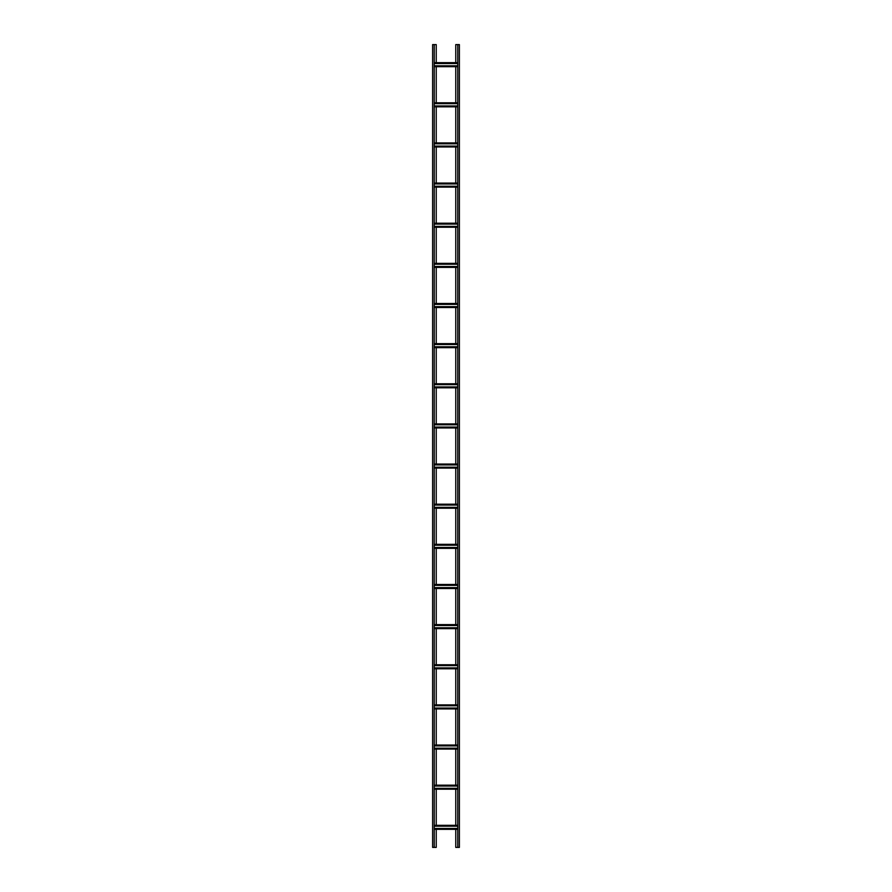 <?xml version="1.0" encoding="UTF-8"?>
<svg xmlns="http://www.w3.org/2000/svg" width="892" height="892" viewBox="0 0 892 892"><rect width="100%" height="100%" fill="white"/><g stroke="black" fill="none" stroke-linecap="round" stroke-linejoin="round"><path stroke-width="1.34" d="M436.233 829.337L436.233 847.4L432.62 847.4L432.62 44.6L436.233 44.6L436.233 62.663M434.226 847.4L434.226 44.6M436.233 825.323L436.233 789.197M436.233 785.183L436.233 749.057M436.233 745.043L436.233 708.917M436.233 704.903L436.233 668.777M436.233 664.763L436.233 628.637M436.233 624.623L436.233 588.497M436.233 584.483L436.233 548.357M436.233 544.343L436.233 508.217M436.233 504.203L436.233 468.077M436.233 464.063L436.233 427.937M436.233 423.923L436.233 387.797M436.233 383.783L436.233 347.657M436.233 343.643L436.233 307.517M436.233 303.503L436.233 267.377M436.233 263.363L436.233 227.237M436.233 223.223L436.233 187.097M436.233 183.083L436.233 146.957M436.233 142.943L436.233 106.817M436.233 102.803L436.233 66.677M455.767 62.663L455.767 44.6L459.38 44.6L459.38 847.4L455.767 847.4L455.767 829.337M457.774 44.6L457.774 847.4M455.767 66.677L455.767 102.803M455.767 106.817L455.767 142.943M455.767 146.957L455.767 183.083M455.767 187.097L455.767 223.223M455.767 227.237L455.767 263.363M455.767 267.377L455.767 303.503M455.767 307.517L455.767 343.643M455.767 347.657L455.767 383.783M455.767 387.797L455.767 423.923M455.767 427.937L455.767 464.063M455.767 468.077L455.767 504.203M455.767 508.217L455.767 544.343M455.767 548.357L455.767 584.483M455.767 588.497L455.767 624.623M455.767 628.637L455.767 664.763M455.767 668.777L455.767 704.903M455.767 708.917L455.767 745.043M455.767 749.057L455.767 785.183M455.767 789.197L455.767 825.323M457.774 826.193L434.226 826.193M457.774 825.323L434.226 825.323M434.226 829.337L457.774 829.337M457.774 828.467L434.226 828.467M457.774 786.053L434.226 786.053M457.774 785.183L434.226 785.183L457.774 785.183M434.226 789.197L457.774 789.197M457.774 788.327L434.226 788.327M457.774 745.913L434.226 745.913M457.774 745.043L434.226 745.043M434.226 749.057L457.774 749.057M457.774 748.187L434.226 748.187M457.774 705.773L434.226 705.773M457.774 704.903L434.226 704.903M434.226 708.917L457.774 708.917M457.774 708.047L434.226 708.047M457.774 665.633L434.226 665.633M457.774 664.763L434.226 664.763M434.226 668.777L457.774 668.777M457.774 667.907L434.226 667.907M457.774 625.493L434.226 625.493M457.774 624.623L434.226 624.623M434.226 628.637L457.774 628.637M457.774 627.767L434.226 627.767M457.774 585.353L434.226 585.353M457.774 584.483L434.226 584.483M434.226 588.497L457.774 588.497M457.774 587.627L434.226 587.627M457.774 545.213L434.226 545.213M457.774 544.343L434.226 544.343M434.226 548.357L457.774 548.357M457.774 547.487L434.226 547.487M457.774 505.073L434.226 505.073M457.774 504.203L434.226 504.203L457.774 504.203M434.226 508.217L457.774 508.217M457.774 507.347L434.226 507.347M457.774 464.933L434.226 464.933M457.774 464.063L434.226 464.063M434.226 468.077L457.774 468.077M457.774 467.207L434.226 467.207M457.774 424.793L434.226 424.793M457.774 423.923L434.226 423.923M434.226 427.937L457.774 427.937M457.774 427.067L434.226 427.067M457.774 384.653L434.226 384.653M457.774 383.783L434.226 383.783M434.226 387.797L457.774 387.797M457.774 386.927L434.226 386.927M457.774 344.513L434.226 344.513M457.774 343.643L434.226 343.643L457.774 343.643M434.226 347.657L457.774 347.657M457.774 346.787L434.226 346.787M457.774 304.373L434.226 304.373M457.774 307.517L434.226 307.517L457.774 307.517M457.774 303.503L434.226 303.503M457.774 306.647L434.226 306.647M457.774 264.233L434.226 264.233M457.774 263.363L434.226 263.363M434.226 267.377L457.774 267.377M457.774 266.507L434.226 266.507M457.774 224.093L434.226 224.093M457.774 223.223L434.226 223.223M434.226 227.237L457.774 227.237M457.774 226.367L434.226 226.367M457.774 183.953L434.226 183.953M457.774 183.083L434.226 183.083M434.226 187.097L457.774 187.097M457.774 186.227L434.226 186.227M457.774 143.813L434.226 143.813M457.774 142.943L434.226 142.943M434.226 146.957L457.774 146.957M457.774 146.087L434.226 146.087M457.774 103.673L434.226 103.673M457.774 102.803L434.226 102.803M434.226 106.817L457.774 106.817M457.774 105.947L434.226 105.947M457.774 63.533L434.226 63.533M457.774 62.663L434.226 62.663M434.226 66.677L457.774 66.677M457.774 65.807L434.226 65.807M434.226 825.724L457.774 825.724M457.774 828.936L434.226 828.936M434.226 785.584L457.774 785.584M457.774 788.796L434.226 788.796M434.226 745.444L457.774 745.444M457.774 748.656L434.226 748.656M434.226 705.304L457.774 705.304M457.774 708.516L434.226 708.516M434.226 665.164L457.774 665.164M457.774 668.376L434.226 668.376M434.226 625.024L457.774 625.024M457.774 628.236L434.226 628.236M434.226 584.884L457.774 584.884M457.774 588.096L434.226 588.096M434.226 544.744L457.774 544.744M457.774 547.956L434.226 547.956M434.226 504.604L457.774 504.604M457.774 507.816L434.226 507.816M434.226 464.464L457.774 464.464M457.774 467.676L434.226 467.676M434.226 424.324L457.774 424.324M457.774 427.536L434.226 427.536M434.226 384.184L457.774 384.184M457.774 387.396L434.226 387.396M434.226 344.044L457.774 344.044M457.774 347.256L434.226 347.256M434.226 303.904L457.774 303.904M457.774 307.116L434.226 307.116M434.226 263.764L457.774 263.764M457.774 266.976L434.226 266.976M434.226 223.624L457.774 223.624M457.774 226.836L434.226 226.836M434.226 183.484L457.774 183.484M457.774 186.696L434.226 186.696M434.226 143.344L457.774 143.344M457.774 146.556L434.226 146.556M434.226 103.204L457.774 103.204M457.774 106.416L434.226 106.416M434.226 63.064L457.774 63.064M457.774 66.276L434.226 66.276"/></g></svg>
